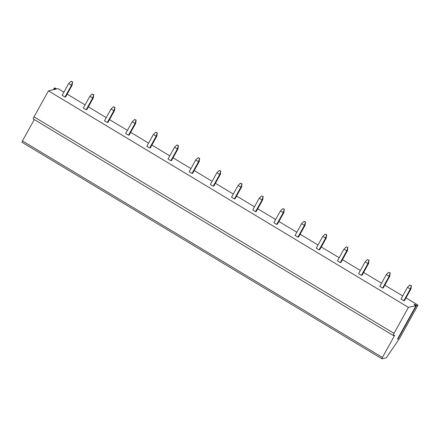 <?xml version="1.0" encoding="UTF-8"?>
<svg xmlns="http://www.w3.org/2000/svg" width="440" height="440" viewBox="0 0 440 440"><rect width="100%" height="100%" fill="white"/><g stroke="black" fill="none" stroke-linecap="round" stroke-linejoin="round"><path stroke-width="0.66" d="M33.44 119.009A2.684 0.512 -59 0 1 33.336 118.998A2.684 0.512 -59 0 1 34.034 116.859L394.014 333.372A2.684 0.512 121 0 0 393.316 335.517A2.684 0.512 121 0 0 393.421 335.527L394.746 335.214L382.415 357.456A1.677 0.319 121 0 0 381.981 358.793A1.677 0.319 121 0 0 382.047 358.798L386.364 357.792L399.668 338.217L418 305.145L405.977 297.913M394.014 333.372L408.425 307.379L416.064 305.597L397.491 339.103L397.947 338.993L397.672 338.778M418 305.145L416.515 305.492L397.947 338.993M22.066 142.285A1.677 0.319 -59 0 1 22 142.28A1.677 0.319 -59 0 1 22.44 140.938L34.282 119.57M402.705 295.944L384.802 285.175M381.53 283.212L363.627 272.443M360.355 270.474L342.452 259.704M339.18 257.736L321.277 246.966M318.005 245.003L300.102 234.234M296.83 232.265L278.922 221.496M275.655 219.527L257.747 208.758M254.48 206.795L236.572 196.026M233.305 194.056L215.397 183.288M212.13 181.319L194.222 170.549M190.955 168.586L173.047 157.817M169.78 155.848L151.871 145.079M148.605 143.11L130.697 132.341M127.43 130.378L109.522 119.609M106.249 117.639L88.347 106.871M85.074 104.901L67.172 94.133M63.899 92.169L58.02 88.633L56.524 88.979L54.934 87.934L54.285 88.094L56.095 89.078L48.444 90.866L408.425 307.379M416.515 305.492L414.854 304.392L414.15 304.562L416.064 305.597M72.743 82.049L71.076 81.263L68.662 83.578L62.15 95.326L64.972 97.026L65.659 96.866L72.171 85.118L71.489 85.278L72.484 82.109L72.171 85.118M93.918 94.787L92.252 93.995L89.837 96.311L83.325 108.064L86.147 109.764L86.834 109.604L93.346 97.851L92.664 98.01L93.66 94.847L93.346 97.851M115.093 107.525L113.427 106.733L111.012 109.049L104.5 120.802L107.322 122.496L108.009 122.337L114.521 110.589L113.839 110.748L114.835 107.58L114.521 110.589M136.268 120.258L134.602 119.471L132.187 121.787L125.675 133.535L128.496 135.234L129.184 135.075L135.696 123.327L135.014 123.486L136.01 120.318L135.696 123.327M157.443 132.996L155.777 132.204L153.362 134.519L146.85 146.273L149.672 147.972L150.359 147.812L156.871 136.059L156.189 136.219L157.185 133.056L156.871 136.059M178.618 145.734L176.952 144.941L174.537 147.257L168.025 159.011L170.852 160.705L171.534 160.545L178.046 148.797L177.364 148.957L178.36 145.788L178.046 148.797M199.793 158.466L198.127 157.68L195.712 159.995L189.2 171.743L192.027 173.443L192.709 173.283L199.221 161.535L198.539 161.695L199.54 158.527L199.221 161.535M220.968 171.204L219.302 170.412L216.887 172.728L210.375 184.481L213.202 186.181L213.884 186.021L220.396 174.268L219.714 174.427L220.715 171.264L220.396 174.268M242.143 183.942L240.477 183.15L238.068 185.465L231.55 197.219L234.377 198.913L235.059 198.754L241.571 187.006L240.889 187.165L241.89 183.997L241.571 187.006M263.318 196.674L261.652 195.888L259.243 198.204L252.725 209.952L255.552 211.651L256.234 211.492L262.746 199.744L262.064 199.903L263.065 196.735L262.746 199.744M284.493 209.413L282.827 208.621L280.418 210.936L273.9 222.69L276.727 224.389L277.409 224.23L283.921 212.476L283.239 212.636L284.24 209.473L283.921 212.476M305.668 222.151L304.002 221.359L301.593 223.674L295.075 235.428L297.902 237.122L298.584 236.962L305.102 225.214L304.414 225.374L305.415 222.206L305.102 225.214M326.843 234.883L325.177 234.097L322.768 236.412L316.256 248.16L319.077 249.86L319.759 249.7L326.277 237.952L325.589 238.112L326.59 234.944L326.277 237.952M348.024 247.621L346.352 246.829L343.943 249.145L337.43 260.898L340.252 262.598L340.934 262.438L347.452 250.685L346.764 250.844L347.765 247.681L347.452 250.685M369.199 260.359L367.527 259.567L365.118 261.882L358.606 273.636L361.427 275.33L362.109 275.171L368.627 263.423L367.939 263.582L368.94 260.414L368.627 263.423M390.374 273.091L388.702 272.305L386.293 274.621L379.781 286.368L382.602 288.068L383.284 287.909L389.802 276.161L389.114 276.32L390.115 273.152L389.802 276.161M411.549 285.83L409.877 285.038L407.468 287.353L400.956 299.107L403.777 300.806L404.459 300.647L410.977 288.893L410.295 289.053L411.29 285.89L410.977 288.893M34.034 116.859L48.444 90.866M68.662 83.578L71.489 85.278L64.972 97.026M71.076 81.263L72.484 82.109M89.837 96.311L92.664 98.01L86.147 109.764M92.252 93.995L93.66 94.847M111.012 109.049L113.839 110.748L107.322 122.496M113.427 106.733L114.835 107.58M132.187 121.787L135.014 123.486L128.496 135.234M134.602 119.471L136.01 120.318M153.362 134.519L156.189 136.219L149.672 147.972M155.777 132.204L157.185 133.056M174.537 147.257L177.364 148.957L170.852 160.705M176.952 144.941L178.36 145.788M195.712 159.995L198.539 161.695L192.027 173.443M198.127 157.68L199.54 158.527M216.887 172.728L219.714 174.427L213.202 186.181M219.302 170.412L220.715 171.264M238.068 185.465L240.889 187.165L234.377 198.913M240.477 183.15L241.89 183.997M259.243 198.204L262.064 199.903L255.552 211.651M261.652 195.888L263.065 196.735M280.418 210.936L283.239 212.636L276.727 224.389M282.827 208.621L284.24 209.473M301.593 223.674L304.414 225.374L297.902 237.122M304.002 221.359L305.415 222.206M322.768 236.412L325.589 238.112L319.077 249.86M325.177 234.097L326.59 234.944M343.943 249.145L346.764 250.844L340.252 262.598M346.352 246.829L347.765 247.681M365.118 261.882L367.939 263.582L361.427 275.33M367.527 259.567L368.94 260.414M386.293 274.621L389.114 276.32L382.602 288.068M388.702 272.305L390.115 273.152M407.468 287.353L410.295 289.053L403.777 300.806M409.877 285.038L411.29 285.89M22.44 140.938L382.415 357.456M414.854 304.392L414.584 304.887M415.503 304.7L415.228 305.201M54.285 88.11L53.4 89.711M54.753 88.44L54.148 89.535M33.336 118.998L393.316 335.517M22 142.28L381.981 358.793M53.389 89.711L54.285 88.094"/></g></svg>
